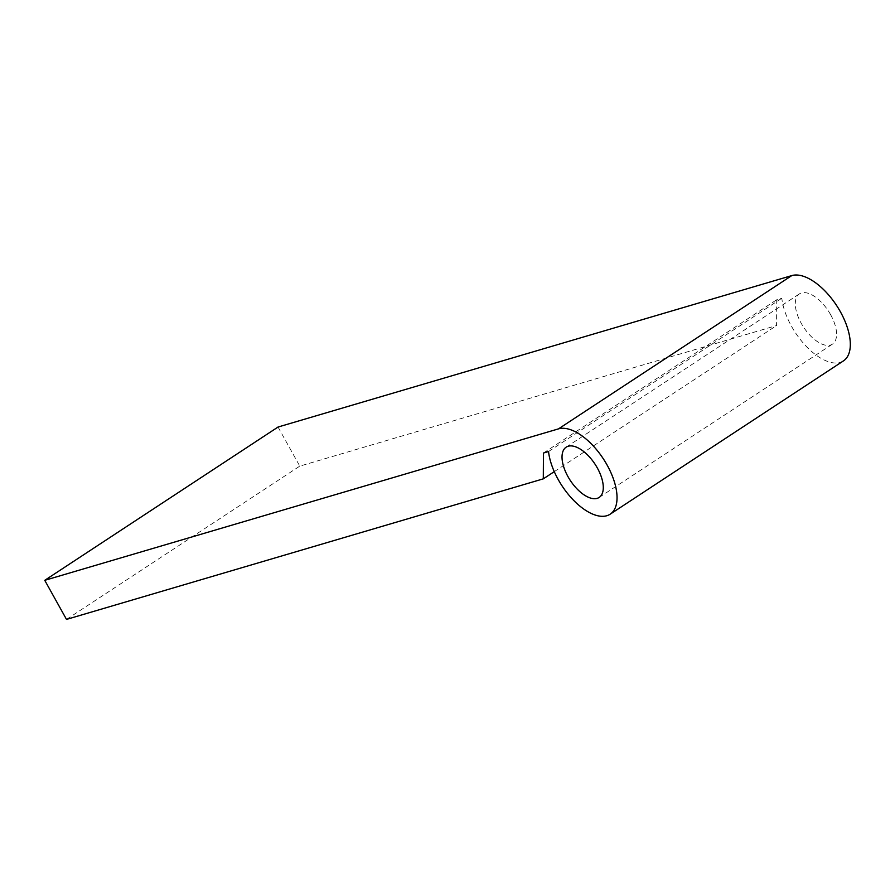 <?xml version="1.0" encoding="UTF-8"?>
<svg xmlns="http://www.w3.org/2000/svg" width="895" height="895" viewBox="0 0 895 895"><rect width="100%" height="100%" fill="white"/><g stroke="black" fill="none" stroke-linecap="round" stroke-linejoin="round"><path stroke-width="0.67" stroke-dasharray="4.47 3.36" d="M830.616 314.682A30.072 14.801 -123.3 0 0 799.425 293.884A30.072 14.801 -123.3 0 0 801.26 323.341A30.072 14.801 -123.3 0 0 832.451 344.139A30.072 14.801 -123.3 0 0 830.616 314.682M278.032 427.038L299.78 466.127L776.58 325.556L776.737 299.736L781.816 298.236A50.109 24.68 -123.3 0 0 791.482 326.228A50.109 24.68 -123.3 0 0 843.459 360.886M543.455 453.027L776.737 299.736M554.273 471.643L776.58 325.556M548.534 451.527L781.816 298.236M66.498 619.407L299.78 466.127M566.143 447.176L799.425 293.884M599.169 497.43L832.451 344.139"/><path stroke-width="1.34" d="M597.334 467.973A30.072 14.801 -123.3 0 0 566.143 447.176A30.072 14.801 -123.3 0 0 567.978 476.632A30.072 14.801 -123.3 0 0 599.169 497.43A30.072 14.801 -123.3 0 0 597.334 467.973M558.189 479.507A50.109 24.68 -123.3 0 0 610.177 514.178A50.109 24.68 -123.3 0 0 607.123 465.087A50.109 24.68 -123.3 0 0 558.491 428.873L44.75 580.329L66.498 619.407L543.299 478.847L543.455 453.027L548.534 451.527A50.109 24.68 -123.3 0 0 558.189 479.507M610.177 514.178L843.459 360.886A50.109 24.68 -123.3 0 0 840.405 311.796A50.109 24.68 -123.3 0 0 791.773 275.593L278.032 427.038L44.75 580.329M543.299 478.847L554.273 471.643M558.491 428.873L791.773 275.593"/></g></svg>
